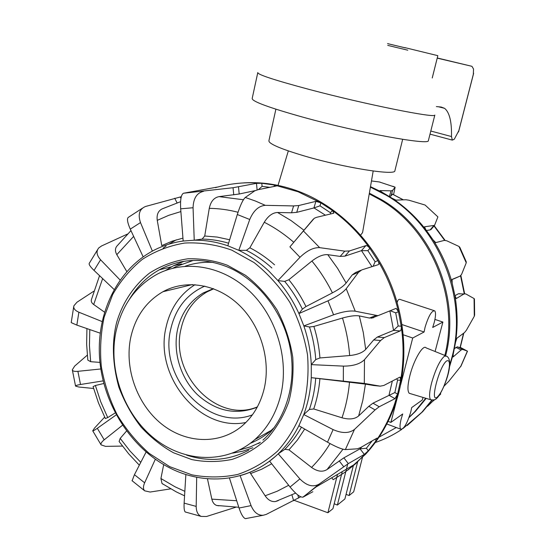 <?xml version="1.0" encoding="UTF-8"?>
<svg xmlns="http://www.w3.org/2000/svg" width="546" height="546" viewBox="0 0 546 546"><rect width="100%" height="100%" fill="white"/><g stroke="black" fill="none" stroke-linecap="round" stroke-linejoin="round"><path stroke-width="0.82" d="M402.054 324.583L424.085 332.002L425.075 327.238C428.562 315.909 431.777 310.435 434.732 310.831C435.94 312.408 435.769 316.305 434.227 322.509L432.698 327.45L442.895 322.058L435.094 351.501M397.174 302.429C397.891 299.59 399.146 298.696 400.955 299.74L433.92 310.565M423 397.427L422.331 399.986L411.691 407.569L410.763 412.005C407.18 423.525 403.835 429.258 400.723 429.197C399.658 427.887 399.808 424.467 401.173 418.932L402.716 413.97L390.881 422.406L396.799 399.652M360.653 235.087L362.578 232.569L373.184 171.007M275.894 109.2L268.925 140.67C268.42 143.707 280.596 148.915 305.446 156.286C344.833 167.806 394.854 175.696 394.86 170.905L394.942 170.564M445.611 355.739L426.133 347.891C423.205 344.014 413.888 359.609 409.93 375.43C407.548 385.128 407.323 391.079 409.241 393.297L410.462 393.666M400.641 384.828L412.715 338.015L424.085 332.002M357.637 461.902L349.092 495.55L353.685 491.823L362.53 457.125M349.092 495.55L346.075 494.335M345.802 471.635L337.373 505.064L344.901 498.955L353.501 465.028M347.741 463.943L345.816 471.587M337.373 505.064L334.186 503.76M294.314 500.389L327.907 512.749L332.958 508.654L341.516 474.611M341.55 474.481L342.274 471.608M327.907 512.749L336.705 477.648M336.759 477.436L337.524 474.392M388.124 421.375L390.881 422.406M434.937 319.424L442.895 322.058M403.317 334.814L412.715 338.015M444.007 386.193L448.805 381.285L461.145 365.827M389.202 196.376L391.011 195.946L392.499 194.137L403.405 199.843M407.207 425.498L422.734 411.609L432.241 400.095M375.273 442.526C384.616 439.325 393.454 434.944 401.801 429.361M402.934 428.59L421.935 412.203L431.893 400.061M445.638 355.733C461.036 298.246 432.227 228.904 381.62 199.7L369.362 193.195M449.727 364.496C470.563 303.965 441.188 226.604 386.165 195.181L370.406 187.121M408.974 417.635L415.615 411.186L426.167 398.382M369.246 193.885L380.412 199.877C430.849 229.013 459.759 297.939 444.84 355.426M425.723 398.246L414.516 411.991L409.077 417.342M396.273 427.532L379.026 437.162M449.495 366.919L453.194 354.334L455.548 342.308C457.848 326.883 457.63 311.288 454.893 295.529L452.184 283.176C448.054 267.683 441.673 253.242 433.046 239.858L425.798 229.634C416.072 217.158 404.852 206.702 392.137 198.266L381.859 192.103L370.488 186.657M381.859 192.103L380.057 190.588L391.025 190.834L392.588 190.445L395.12 187.203L393.57 194.629M395.12 187.203L379.34 181.961L371.471 180.958M425.798 229.634L424.488 226.802L434.555 225.348L437.912 216.899L425.088 205.037L408.995 200.232L405.951 199.74L395.98 200.129L392.137 198.266M452.184 283.176L452.081 279.402L460.114 276.099L461.602 274.351L466.236 262.831L458.974 246.458L446.744 240.786L444.308 240.39L435.763 242.615L433.046 239.858M455.548 342.308L456.831 338.281L464.537 332.555L466.38 330.262L474.283 316.264L474.071 298.553L465.758 293.905L464.032 293.96L456.279 298.546L454.893 295.529M460.606 366.721L467.376 351.133L462.605 349.399L461.111 349.966L453.18 356.913L453.194 354.334M434.111 399.863L427.579 406.299L428.699 404.729M438.909 395.809L440.649 394.103L439.305 395.249M379.34 181.961L380.35 182.221M425.088 205.037L437.912 216.899M426.433 230.46L430.098 229.948L431.47 228.979M458.974 246.458L459.848 247.352L466.243 261.766L466.236 262.831M451.89 279.62L455.002 278.337M460.073 293.741L458.312 293.796L454.934 295.748M474.071 298.553L474.433 298.976L474.631 315.083L474.283 316.264M460.196 347.809L457.425 346.806L454.463 348.566M467.376 351.133L460.333 347.372M440.649 394.103L440.533 393.291M227.409 265.26L245.475 275.286C257.378 284.466 267.922 296.048 277.102 310.019C284.951 325.068 290.172 340.806 292.765 357.241C293.714 373.368 292.376 388.233 288.752 401.829C284.097 414.892 277.17 426.897 267.956 437.858C257.459 447.645 245.523 454.825 232.152 459.384C218.427 462.162 204.962 462.216 191.755 459.561L173.614 452.818C162.217 446.56 151.426 438.042 141.25 427.265C131.852 415.247 124.386 401.849 118.837 387.073C112.462 363.895 111.712 342.458 116.571 322.768C121.99 303.992 133.122 286.008 149.618 273.027C161.466 265.527 174.27 260.776 188.029 258.777C201.822 258.497 214.947 260.66 227.409 265.26M372.133 440.909L366.373 448.252L360.039 448.832L343.878 457.841L327.04 469.533C322.57 472.29 317.41 471.587 311.561 467.424L288.957 449.836L284.882 449.303L278.235 453.822L275.484 456.34C246.389 482.166 204.265 485.694 169.704 467.902C130.999 448.211 103.344 404.566 99.679 359.186C96.076 313.848 117.056 269.615 153.733 250.382C162.926 245.591 172.741 242.472 183.176 241.032L194.233 240.213C205.446 240.069 216.639 241.933 227.812 245.789L237.298 214.517L249.74 219.492L238.807 250.327L246.369 250.327L249.87 247.775L264.264 222.263C268.127 215.963 272.556 212.701 277.559 212.483L291.55 212.79L296.744 212.346L313.998 207.924L325.423 215.213M227.812 245.789L238.807 250.327C249.699 255.548 259.794 262.551 269.082 271.321L277.928 280.596L284.698 281.395L288.848 279.743L311.923 261.036C317.915 256.429 323.198 254.306 327.764 254.668L340.165 256.408L344.915 256.142L361.486 250.641L371.983 266.666M217.404 187.128C231.688 183.224 246.478 181.941 261.787 183.272L274.474 185.039L276.651 185.933L258.012 189.721L254.764 190.841L245.27 197.468C242.909 199.665 240.247 205.351 237.298 214.517M274.031 186.555L274.474 185.039L298.116 191.776L320.891 202.866L332.405 210.456C346.642 220.809 359.132 233.456 369.874 248.382L377.859 260.592C387.332 276.535 394.205 293.591 398.478 311.759L401.214 326.208C403.883 344.594 403.678 362.646 400.621 380.344L397.59 394.096L394.826 403.303C390.274 416.823 384.104 429.176 376.324 440.363L368.311 450.757L355.466 463.875L344.69 472.433L333.176 479.681M396.601 378.828L397.604 380.057L394.86 392.554L397.59 394.096L394.99 398.662L379.224 406.756L375.082 409.91L354.49 429.415C349.187 433.469 342.062 433.531 333.108 429.606L327.498 442.178L298.887 425.723C293.414 436.534 286.527 445.905 278.235 453.822L299.884 478.924L290.056 487.018L269.594 461.117C260.531 467.833 250.703 472.679 240.117 475.662L251.071 505.61L239.039 508.033L229.429 477.996M165.377 270.543L173.703 265.615L184.022 261.316M163.111 484.22L162.012 483.497L160.92 478.514L163.684 464.626M73.758 306.456L71.212 322.618L76.843 325.102L78.883 312.216C74.891 310.49 73.225 308.347 73.894 305.794L76.952 302.231L93.769 291.23M241.066 183.081C260.49 181.47 279.921 184.33 299.358 191.646C336.268 205.862 369.219 237.141 387.694 276.924C405.978 316.789 408.858 363.472 395.836 402.62C389.066 422.543 378.992 439.735 365.622 454.19L348.075 469.949M191.926 260.503L190.547 261.084M257.958 443.577L259.391 443.099M252.839 447.768L242.895 451.167L232.589 453.125M275.484 456.34L269.594 461.117M394.86 392.554L372.986 403.18L368.809 406.306L358.633 415.95C354.77 419.164 349.222 419.778 341.994 417.792L313.732 408.961L309.377 409.466L303.76 414.55L298.887 425.723M390.349 310.783L395.693 312.851L398.184 325.976L393.557 330.378L377.368 337.039L373.662 339.946L365.69 349.406C362.564 352.709 357.22 354.757 349.658 355.555L319.942 357.951L315.759 359.568L311.288 364.632L311.268 377.661L365.438 384.125L373.962 385.544M360.769 270.331L355.548 272.515L352.197 274.945L346.123 283.04C343.693 286.008 339.121 289.284 332.418 292.861L305.978 306.552L302.395 309.132L298.935 313.568L303.842 325.921L309.5 326.993L313.889 326.447L342.485 318.038C349.815 315.998 355.419 315.288 359.302 315.916L369.492 318.045L373.682 317.69M313.998 207.924L319.99 205.828L330.446 212.742L330.548 213.984M245.27 197.468L255.364 201.003L265.315 205.337L293.591 205.931L298.778 205.528L315.902 201.351L320.891 202.866L319.99 205.828M258.388 189.646L262.087 186.35L270.004 187.353M217.397 187.06L183.558 193.229L233.04 187.728L256.477 183.347L261.787 183.272L262.087 186.35M215.458 187.674L216.919 187.237M142.417 208.197L128.842 217.035C126.658 217.881 127.136 221.908 130.276 229.136L140.493 222.57C137.763 214.353 139.455 208.988 145.57 206.47L181.299 196.717M97.679 249.536L89.38 263.138C88.493 264.093 90.049 266.523 94.042 270.427L100.58 259.787C96.553 255.18 95.973 251.201 98.853 247.857L101.542 245.966L127.416 234.097M93.605 388.486L78.87 387.025L75.553 386.097C75.519 385.578 77.17 385.046 80.508 384.493L77.894 371.328L100.805 368.966M75.553 386.097L72.311 369.806L74.7 366.052L87.292 355.159M122.447 446.082L105.542 446.362L101.099 444.874C100.566 443.639 101.597 441.953 104.197 439.817L97.325 428.296L116.25 414.858M101.099 444.881L92.718 430.808L94.594 428.003L104.655 417.11M170.7 488.854L150.123 492.042L144.69 490.82C143.086 489.141 143.066 486.472 144.635 482.814L134.439 474.699L146.075 452.054M235.735 507.248L206.518 516.496L201.249 516.427C197.932 514.967 196.246 511.629 196.191 506.401L184.125 503.132L185.858 474.488M300.723 496.785L266.264 514.393L263.172 515.274C257.937 515.526 253.904 512.305 251.071 505.61M366.373 448.252L368.311 450.757L364.339 454.402L348.307 463.615L319.069 484.145C313.063 487.51 306.668 485.769 299.884 478.924M319.069 484.145L303.18 497.058L312.838 491.721M354.49 429.415L345.365 449.59L357.357 448.812L360.606 447.563L376.815 438.199L377.327 438.145L376.324 440.363L374.706 439.421M398.184 325.976L401.214 326.208C401.474 328.706 401.139 330.282 400.211 330.931L384.302 337.592L380.63 340.506L364.482 359.684L364.312 383.415L380.221 386.158L383.852 385.449L399.706 377.218L400.211 377.184L400.621 380.344L397.604 380.057M361.486 250.641L367.861 250.655L375.109 261.746L377.859 260.592C379.02 262.762 379.177 264.114 378.31 264.653L361.834 269.888L358.517 272.304L346.219 288.711L355.228 311.2L377.948 315.677L396.157 308.353L398.478 311.759L395.693 312.851M330.446 212.742L332.405 210.456L333.838 213.199L316.523 217.335L314.278 218.277L303.412 230.958L319.669 247.652L344.772 251.16L349.501 250.935L365.868 245.618C367.001 245.502 368.338 246.423 369.874 248.382L367.861 250.655M265.315 205.337C258.708 205.89 253.521 210.606 249.74 219.492M203.467 191.359C196.847 192.881 193.38 198.341 193.066 207.739L194.233 240.213L202.116 239.093L204.723 236.008L209.275 208.34C210.715 201.488 213.984 197.584 219.083 196.628L239.196 194.007L255.159 190.609M183.558 193.229C181.156 194.349 180.194 199.549 180.665 208.825L193.066 207.739M183.176 241.032L180.665 208.825M140.493 222.57L152.375 251.105M182.951 238.124L172.092 241.209L161.752 245.598L157.255 220.359C156.463 214.08 158.517 210.094 163.411 208.395L180.576 201.692M143.154 256.832L130.276 229.136M100.58 259.787L120.079 279.989M126.788 271.533L116.81 254.661C114.817 251.003 115.015 247.966 117.404 245.55L130.965 230.624M114.087 289.455L94.042 270.427M78.883 312.216L102.082 321.546M104.504 312.141L93.694 304.518C91.605 303.003 90.861 301.331 91.455 299.495L99.563 275.669M100.157 333.156L76.843 325.102M72.311 369.806C72.563 371.123 74.427 371.628 77.894 371.328M99.966 362.394L90.663 361.698L87.817 360.107L86.643 344.328L86.923 328.583M93.073 386.616L95.386 385.49L103.815 383.504M103.153 380.883L80.508 384.493M92.718 430.808C93.066 431.047 94.601 430.207 97.325 428.296M115.213 412.919L107.733 417.594L105.337 418.502M119.397 441.932L119.11 441.523L120.188 438.383L126.563 431.019M122.502 425.238L104.197 439.817M132.125 480.773L134.439 474.699M155.323 459.254L144.635 482.814M185.906 512.196L185.224 511.964C184.241 510.954 183.879 508.005 184.125 503.132M218.98 505.828L216.66 505.453C214.196 504.524 212.592 502.422 211.841 499.146L207.446 478.753M196.69 477.252L196.191 506.401M246.533 518.502L245.4 518.645C243.298 517.881 241.175 514.346 239.039 508.033M278.303 500.607L275.498 501.528C271.519 501.999 268.066 500.088 265.131 495.782L249.822 472.31M303.18 497.058L302.853 497.174C300.054 497.331 295.789 493.946 290.056 487.018M345.365 449.59C342.008 449.392 336.049 446.928 327.498 442.178M364.312 383.415L311.268 377.661C310.578 390.649 308.074 402.948 303.76 414.55L333.108 429.606M364.482 359.684C360.107 363.977 353.078 366.127 343.393 366.12L343.325 380.876M355.228 311.2C349.884 310.476 342.663 311.677 333.572 314.81L303.842 325.921C308.169 338.568 310.654 351.474 311.288 364.632L343.393 366.12M346.219 288.711C342.772 292.711 336.698 296.751 327.982 300.819L333.572 314.81M319.669 247.652C313.513 247.386 306.954 250.6 300 257.282L277.928 280.596C286.404 290.438 293.4 301.426 298.935 313.568L327.982 300.819M375.109 261.746L373.13 266.298M303.412 230.958L289.926 246.853L300 257.282M313.349 219.103L289.926 246.853M213.704 288.793L206.914 291.946C193.427 299.938 184.807 312.203 181.054 328.733C169.506 374.003 216.926 424.037 257.391 406.872M213.343 288.663L203.44 292.854C189.899 300.887 181.245 313.22 177.477 329.839C172.754 352.293 180.576 378.05 197.113 394.376C215.697 411.261 235.729 415.533 257.2 407.214M204.798 286.104C186.875 294.082 175.532 308.415 170.748 329.115C158.504 377.709 208.442 431.872 252.388 414.864M194.997 284.678C179.88 294.274 170.222 308.504 166.025 327.375C154.033 376.214 199.659 432.166 245.877 422.488M130.617 338.042C124.413 368.7 137.032 404.101 161.336 423.812C185.592 443.557 219.369 445.106 242.069 425.982C253.078 416.543 260.469 404.04 264.237 388.479C271.007 359.439 260.381 324.945 238.39 304.395C216.393 283.824 185.736 279.149 162.974 291.707C145.959 301.61 135.176 317.055 130.617 338.042M250.368 443.263C257.93 440.226 264.858 435.94 271.15 430.412L274.345 427.422M115.793 332.446C108.217 370.522 124.072 414.353 154.422 438.568C184.685 462.831 226.918 464.264 254.873 439.571C267.663 428.098 276.317 413.158 280.835 394.738C289.271 359.138 276.453 316.7 249.645 291.209C222.829 265.684 185.381 259.466 157.303 274.119C135.353 286.302 121.519 305.746 115.793 332.446M213.309 262.394C203.474 261.821 194.055 263.111 185.046 266.271M193.188 260.449L175.669 266.728L172.884 268.223M239.83 449.897L250.368 446.887L260.387 442.301M176.283 239.844L168.844 244.178M166.12 246L163.131 248.164M428.446 140.37L428.364 140.684C429.299 145.495 359.166 132.753 303.235 117.254C268.557 107.535 251.549 101.242 252.204 98.389L257.732 72.85M404.845 47.611L437.831 55.665L432.227 77.955M437.209 58.142L471.935 66.319L473.546 69.035L473.307 74.372M458.811 130.712L454.299 139.216L452.306 140.11L451.494 136.548C451.808 121.765 449.508 112.367 444.587 108.333L441.223 107.043L436.37 106.579M446.894 360.824C450.02 359.732 450.286 364.503 447.7 375.136C444.492 386.165 440.991 393.509 437.203 397.167C429.34 403.801 439.701 364.735 446.894 360.824M409.241 393.297L430.637 399.727C433.626 400.218 435.565 399.829 436.445 398.56C442.062 394.526 455.76 361.432 446.662 356.163L444.505 356.156C439.953 360.128 435.667 368.987 431.647 382.732C429.32 391.994 428.985 397.659 430.637 399.727L431.756 400.041M392.356 194.117L403.214 199.85M432.139 401.808L434.725 399.638M392.588 190.445L391.011 195.946M391.025 190.834L389.448 196.383M433.797 225.607L430.098 229.948M460.114 276.099L454.927 278.371M464.032 293.96L458.312 293.796M461.111 349.966L455.89 347.352M462.605 349.399L457.425 346.806M434.022 225.976L444.642 240.329M460.551 275.846L464.277 293.837M463.52 333.313L460.025 347.775M129.47 299.188C137.039 286.561 146.99 276.761 159.33 269.792C171.806 262.913 185.387 259.821 200.082 260.517M160.92 478.514L175.089 486.827L184.841 491.325M169.656 466.632L149.229 453.412C136.773 442.383 126.119 429.559 117.26 414.953C109.623 399.604 104.313 383.517 101.338 366.68C99.775 349.74 100.723 333.21 104.17 317.076L112.688 294.54C120.577 280.746 130.494 268.994 142.431 259.295C155.344 251.03 169.444 245.611 184.732 243.038C200.396 242.247 216.073 244.608 231.757 250.116L254.02 262.537C267.881 273.532 279.832 286.827 289.878 302.409C298.519 318.98 304.402 336.473 307.528 354.9C308.94 373.396 307.418 391.216 302.969 408.353C296.915 424.652 288.472 438.882 277.634 451.051C265.684 461.725 252.375 469.526 237.701 474.447C222.591 477.607 207.323 477.743 191.899 474.856L169.656 466.632M248.771 450.177C229.006 460.531 208.258 462.169 186.527 455.091M298.778 205.528L296.744 212.346M313.909 207.937L315.902 201.351M293.591 205.931L291.55 212.79M238.5 186.937L239.196 194.007M257.118 189.919L256.477 183.347M233.04 187.728L233.749 194.847M180.214 196.922L180.944 198.375M174.713 198.225L177.034 202.825M293.632 500.743L291.953 494.983M298.669 498L297.775 494.935M343.666 466.693L339.216 460.879M348.307 463.615L343.878 457.841M364.339 454.402L360.039 448.832M361.759 446.901L360.128 448.785M375.082 409.91L368.809 406.306M379.224 406.756L372.986 403.18M394.99 398.662L388.929 395.222M392.321 381.053L389.011 395.181M380.221 386.158L373.287 385.476M380.63 340.506L373.662 339.946M384.302 337.592L377.368 337.039M400.211 330.931L393.475 330.412M389.885 310.981L393.557 330.378M375.873 315.513L369.492 318.045M358.517 272.304L352.197 274.945M349.501 250.935L344.915 256.142M361.397 250.669L365.868 245.618M344.772 251.16L340.165 256.408M277.559 212.483L291.086 220.584L303.951 230.228M264.264 222.263C274.686 227.573 284.514 234.241 293.748 242.267M249.87 247.775C258.627 252.293 266.858 257.978 274.57 264.817M246.369 250.327C255.446 254.948 263.95 260.831 271.888 267.984M202.116 239.093C210.947 239.223 219.772 240.588 228.597 243.202M229.641 239.762L217.178 237.073L204.723 236.008M238.015 212.257C228.412 209.766 218.837 208.463 209.275 208.34M243.42 199.754L219.083 196.628M180.883 211.582L168.789 215.308L157.255 220.359M133.647 236.398L116.81 254.661M102.641 278.583L93.694 304.518M89.803 329.579L89.442 345.598L90.663 361.698M95.386 385.49L100.751 401.849L107.733 417.594M120.188 438.383L129.934 450.928L140.779 462.36M211.841 499.146L236.705 500.737M250.921 473.443L261.568 469.28L271.69 463.772M261.889 466.264L262.319 466.004M265.131 495.782L277.17 491.243L288.691 485.285M288.957 449.836L297.393 440.049L304.675 429.047M301.453 427.197C296.812 435.49 291.284 442.854 284.882 449.303M311.561 467.424C318.557 460.387 324.72 452.443 330.037 443.591M327.04 469.533L342.99 449.222M313.732 408.961C316.973 399.406 319.021 389.394 319.888 378.938M315.718 378.412C314.899 389.257 312.783 399.604 309.377 409.466M341.994 417.792C345.884 406.442 348.389 394.56 349.508 382.125M358.633 415.95L362.817 400.341L365.438 384.125M319.942 357.951C319.137 347.283 317.117 336.78 313.889 326.447M309.5 326.993C312.899 337.667 314.987 348.525 315.759 359.568M349.658 355.555C348.689 342.854 346.294 330.35 342.485 318.038M365.69 349.406L363.302 332.555L359.302 315.916M305.978 306.552C301.228 296.867 295.522 287.926 288.848 279.743M284.698 281.395C291.646 289.817 297.55 299.065 302.395 309.132M332.418 292.861C326.713 281.361 319.881 270.755 311.923 261.036M346.123 283.04L337.585 268.345L327.764 254.668M428.364 140.684L434.828 115.056C436.118 118.523 365.902 104.491 309.527 89.524C274.577 80.173 257.33 74.515 257.801 72.55M405.207 47.843L387.564 43.612M458.483 131.995L473.614 73.198M471.935 66.319L437.25 57.978M451.494 136.548L430.801 131.033M407.821 50.205L387.735 45.379M402.661 139.332L394.86 170.905M288.308 150.921L278.037 185.381M400.723 429.197L386.793 423.989M421.935 412.203L422.734 411.609M414.516 411.991L415.615 411.186M395.127 187.189L392.745 186.247M434.555 225.348L430.869 229.682M460.885 366.325L467.506 351.167M445.072 240.322L434.22 225.744M464.646 293.734L460.885 275.539M460.189 347.822L463.8 333.101M262.933 440.117C286.029 419.403 297.113 382.698 289.912 346.894C282.671 311.111 257.698 279.586 227.498 266.96C204.136 257.767 182.173 258.306 161.602 268.577L159.33 269.792L171.376 266.844M184.568 495.829L176.249 491.864L162.012 483.497M181.729 263.971L173.703 265.615M365.622 454.19L364.551 454.989M302.859 497.174L315.909 487.059L355.466 463.875M144.69 490.82L131.989 480.644M201.249 516.427L185.224 511.964M263.172 515.274L245.4 518.645M333.19 479.702L331.729 477.784M377.948 315.677L371.58 318.202M396.15 308.353L394.806 308.886M93.059 386.568L98.457 402.88L105.385 418.598M119.11 441.523L128.706 453.856L139.332 465.185M238.793 507.268L216.66 505.453M295.639 493.12L275.498 501.528M254.873 439.571L271.15 430.412M162.974 291.707L192.404 284.562M203.44 292.854L206.914 291.946M473.525 73.758L458.688 131.409M437.831 55.665L432.248 78.003M438.602 106.791L444.587 108.333M430.016 134.145L452.306 140.11M387.626 43.639L405.241 47.864"/></g></svg>

